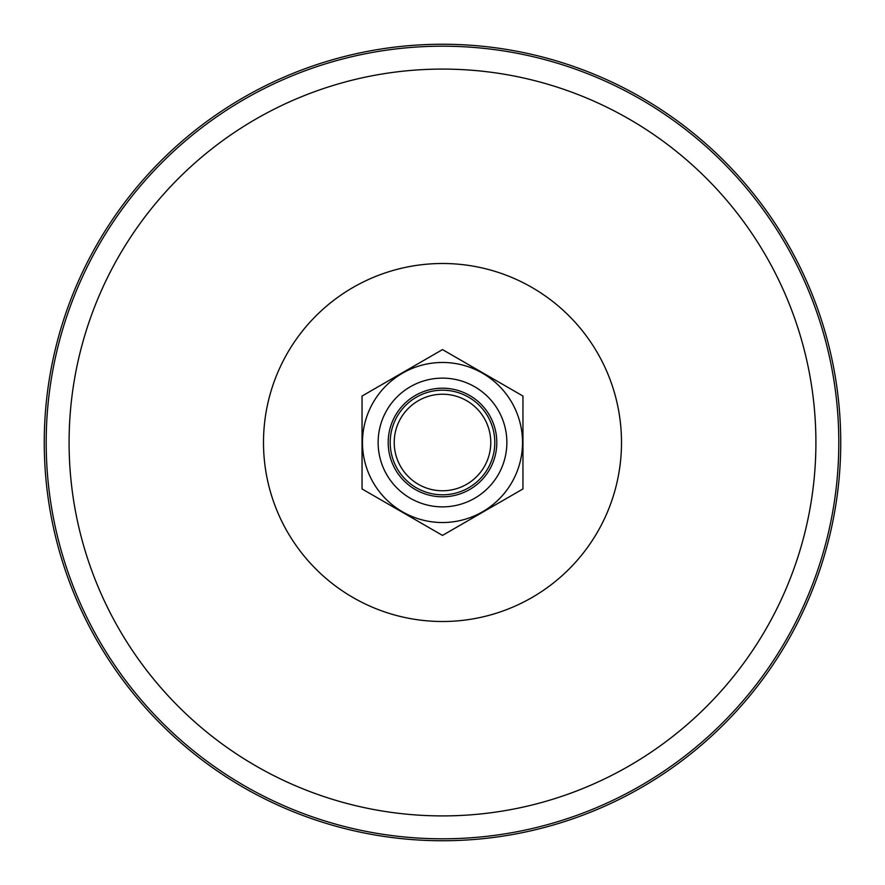 <?xml version="1.0" encoding="UTF-8"?>
<svg xmlns="http://www.w3.org/2000/svg" width="885" height="885" viewBox="0 0 885 885"><rect width="100%" height="100%" fill="white"/><g stroke="black" fill="none" stroke-linecap="round" stroke-linejoin="round"><path stroke-width="1.33" d="M160.893 160.893A398.25 398.25 0 0 0 339.431 827.176A398.25 398.25 0 0 0 827.176 339.431A398.25 398.25 0 0 0 160.893 160.893M468.652 487.79A52.292 52.292 0 0 0 487.79 416.348A52.292 52.292 0 0 0 416.348 397.21A52.292 52.292 0 0 0 397.21 468.652A52.292 52.292 0 0 0 468.652 487.79M466.638 484.305A48.277 48.277 0 0 0 466.638 400.695A48.277 48.277 0 0 0 394.223 442.5A48.277 48.277 0 0 0 466.638 484.305M474.681 498.244A64.362 64.362 0 0 0 498.244 410.319A64.362 64.362 0 0 0 410.319 386.756A64.362 64.362 0 0 0 386.756 474.681A64.362 64.362 0 0 0 474.681 498.244M469.658 489.527A54.306 54.306 0 0 0 469.658 395.473A54.306 54.306 0 0 0 388.194 442.5A54.306 54.306 0 0 0 469.658 489.527M522.958 396.049L442.5 349.597L362.042 396.049L362.042 488.951L442.5 535.403L522.958 488.951L522.958 396.049M402.487 373.193A80.026 80.026 0 0 1 522.526 442.5A80.026 80.026 0 0 1 402.487 511.807A80.026 80.026 0 0 1 402.487 373.193M315.923 315.923A179.013 179.013 0 0 0 396.17 615.407A179.013 179.013 0 0 0 615.407 396.17A179.013 179.013 0 0 0 315.923 315.923M178.46 178.46A373.404 373.404 0 0 0 345.858 803.182A373.404 373.404 0 0 0 803.182 345.858A373.404 373.404 0 0 0 178.46 178.46M162.265 162.265A396.314 396.314 0 0 0 339.928 825.307A396.314 396.314 0 0 0 825.307 339.928A396.314 396.314 0 0 0 162.265 162.265"/></g></svg>
